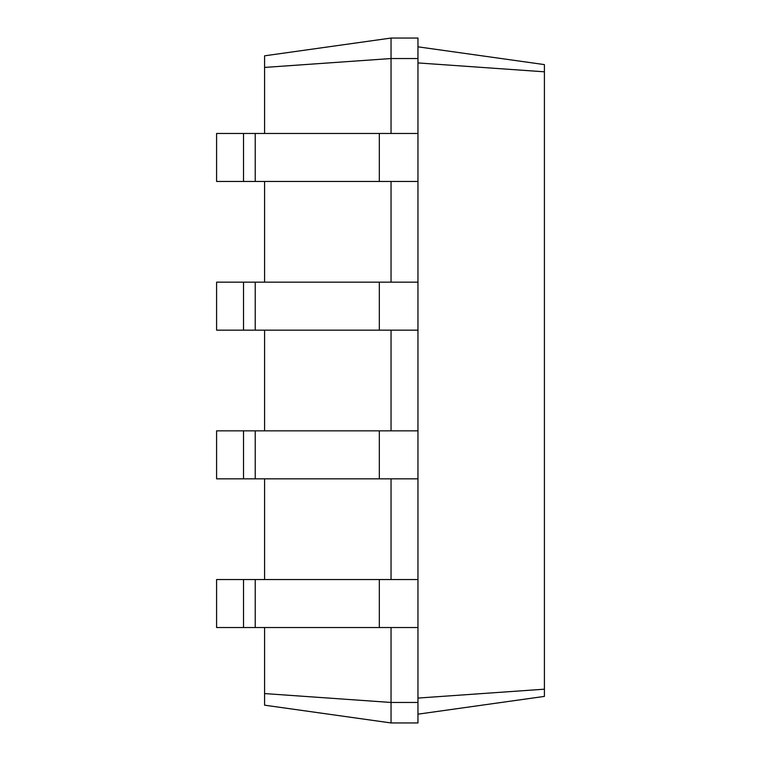 <?xml version="1.0" encoding="UTF-8"?>
<svg xmlns="http://www.w3.org/2000/svg" width="761" height="761" viewBox="0 0 761 761"><rect width="100%" height="100%" fill="white"/><g stroke="black" fill="none" stroke-linecap="round" stroke-linejoin="round"><path stroke-width="1.14" d="M264.59 627.53L264.59 705.181L391.04 722.95L391.04 627.53M264.59 579.53L264.59 478.84M264.59 430.84L264.59 330.16M264.59 282.16L264.59 181.47M264.59 133.47L264.59 55.819L391.04 38.05L417.96 38.05L417.96 58.54L391.04 58.54L391.04 38.05M264.59 693.575L391.04 702.46L417.96 702.46L417.96 58.54M391.04 722.95L417.96 722.95L417.96 702.46M264.59 67.425L391.04 58.54L391.04 133.47M391.04 282.16L391.04 181.47M391.04 430.84L391.04 330.16M391.04 579.53L391.04 478.84M417.96 714.17L544.41 696.401L544.41 64.599L417.96 46.83M417.96 698.075L544.41 689.19M417.96 62.925L544.41 71.81M243.52 627.53L243.52 579.53L216.59 579.53L216.59 627.53L417.96 627.53M243.52 579.53L417.96 579.53M243.52 478.84L243.52 430.84L216.59 430.84L216.59 478.84L417.96 478.84M243.52 430.84L417.96 430.84M243.52 330.16L243.52 282.16L216.59 282.16L216.59 330.16L417.96 330.16M243.52 282.16L417.96 282.16M243.52 181.47L243.52 133.47L216.59 133.47L216.59 181.47L417.96 181.47M243.52 133.47L417.96 133.47M379.33 627.53L379.33 579.53M255.23 627.53L255.23 579.53M379.33 478.84L379.33 430.84M255.23 478.84L255.23 430.84M379.33 330.16L379.33 282.16M255.23 330.16L255.23 282.16M379.33 181.47L379.33 133.47M255.23 181.47L255.23 133.47"/></g></svg>
